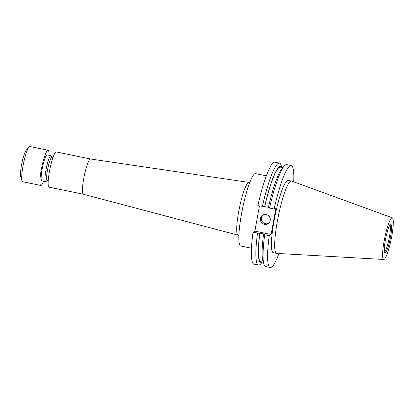 <?xml version="1.0" encoding="UTF-8"?>
<svg xmlns="http://www.w3.org/2000/svg" width="414" height="414" viewBox="0 0 414 414"><rect width="100%" height="100%" fill="white"/><g stroke="black" fill="none" stroke-linecap="round" stroke-linejoin="round"><path stroke-width="0.62" d="M48.981 155.291A17.983 2.784 101.6 0 0 48.096 150.251L29.839 146.489A17.983 2.784 101.6 0 0 28.964 146.996L26.144 150.313A14.014 2.168 101.6 0 0 21.476 165.264A14.014 2.168 101.6 0 0 20.7 176.737L21.983 180.897A17.983 2.784 101.6 0 0 22.584 181.71L40.841 185.472A17.983 2.784 101.6 0 0 43.646 181.192M28.964 146.996A17.983 2.784 101.6 0 0 22.977 166.18A17.983 2.784 101.6 0 0 21.983 180.897M48.096 150.251A17.983 2.784 101.6 0 0 41.229 169.942A17.983 2.784 101.6 0 0 40.841 185.472M52.128 157.289L51.253 155.928A13.222 2.044 101.6 0 0 50.974 155.7L47.134 154.914A13.222 2.044 101.6 0 0 42.088 169.388A13.222 2.044 101.6 0 0 41.798 180.809L45.638 181.601A13.222 2.044 101.6 0 0 45.985 181.508L47.325 180.597M50.974 155.7A13.222 2.044 101.6 0 0 45.928 170.18A13.222 2.044 101.6 0 0 45.638 181.601M53.013 157.47L51.988 157.263A11.897 1.842 101.6 0 0 47.444 170.289A11.897 1.842 101.6 0 0 47.186 180.571L48.21 180.783M248.85 182.538A26.863 4.156 101.6 0 0 248.83 182.533A26.863 4.156 101.6 0 0 238.63 211.963A26.863 4.156 101.6 0 0 237.988 235.157L83.292 194.218A17.983 2.784 101.6 0 1 83.706 178.688A17.983 2.784 101.6 0 1 90.547 158.997A17.983 2.784 101.6 0 1 90.568 159.002L56.283 151.938A17.983 2.784 101.6 0 0 49.421 171.624A17.983 2.784 101.6 0 0 49.028 187.159L83.302 194.218A17.983 2.784 101.6 0 0 83.312 194.223M237.988 235.157A26.863 4.156 101.6 0 0 238.009 235.162L238.873 235.525M264.448 224.357A5.035 4.921 -122.7 0 0 270.197 218.561A5.035 4.921 -122.7 0 0 262.616 215.213A5.035 4.921 -122.7 0 0 264.448 224.357M263.133 214.928A5.035 4.921 -122.7 0 0 268.536 223.343M251.453 248.219L240.689 245.999A36.939 5.713 -78.4 0 1 241.491 214.09A36.939 5.713 -78.4 0 1 255.593 173.637L266.362 175.857M390.004 225.066A13.848 2.142 -78.4 0 1 389.419 236.808A13.848 2.142 -78.4 0 1 384.482 251.883M385.346 240.291A14.459 2.236 -78.4 0 1 390.656 224.476A14.459 2.236 -78.4 0 1 390.552 236.948A14.459 2.236 -78.4 0 1 384.844 252.685A14.459 2.236 -78.4 0 1 385.346 240.291M391.779 236.161A21.269 3.291 -78.4 0 1 383.731 259.459A21.269 3.291 -78.4 0 1 384.12 241.077A21.269 3.291 -78.4 0 1 392.312 217.811A21.269 3.291 -78.4 0 1 391.779 236.161M383.731 259.459L276.64 253.394A36.939 5.713 -78.4 0 1 276.511 253.378A36.939 5.713 -78.4 0 1 277.313 221.469A36.939 5.713 -78.4 0 1 291.415 181.016A36.939 5.713 -78.4 0 1 291.544 181.053L392.312 217.811M276.511 253.378L273.261 252.711A36.939 5.713 -78.4 0 1 274.063 220.797A36.939 5.713 -78.4 0 1 288.165 180.349L291.415 181.016M268.453 207.238L257.85 205.654A52.05 8.052 -78.4 0 1 274.968 162.2L279.466 163.126A52.05 8.052 -78.4 0 1 281.209 165.476L281.825 167.463M262.341 262.036L260.991 263.62A52.05 8.052 -78.4 0 1 258.46 265.089L253.963 264.163A52.05 8.052 -78.4 0 1 253.006 232.321L263.718 233.926L264.717 234.733L269.25 235.664L271.108 234.474L275.957 207.807L274.099 209.003A52.05 8.052 -78.4 0 1 291.218 165.548A52.05 8.052 -78.4 0 1 293.707 181.844M259.433 205.981L254.864 231.126L253.006 232.321M262.347 206.581A52.05 8.052 -78.4 0 1 279.466 163.126M258.46 265.089A52.05 8.052 -78.4 0 1 257.503 233.248M264.629 206.565A48.997 7.581 -78.4 0 1 281.675 167.437M262.197 262.005A48.997 7.581 -78.4 0 1 259.78 233.232M264.763 206.477A48.278 7.468 -78.4 0 1 280.413 167.173L282.803 167.665M263.32 262.238L260.929 261.746A48.278 7.468 -78.4 0 1 259.914 233.144M274.099 209.003L269.566 208.066L268.427 207.347A48.997 7.581 -78.4 0 1 281.975 168.638L284.149 166.081A52.05 8.052 -78.4 0 1 286.685 164.612L291.218 165.548M278.938 253.528A52.05 8.052 -78.4 0 1 270.213 267.511L265.679 266.575A52.05 8.052 -78.4 0 1 263.93 264.225L262.942 261.017A48.997 7.581 -78.4 0 1 263.583 234.013M269.566 208.066A52.05 8.052 -78.4 0 1 284.149 166.081M263.93 264.225A52.05 8.052 -78.4 0 1 264.717 234.733M270.213 267.511A52.05 8.052 -78.4 0 1 269.25 235.664M254.864 231.126L271.108 234.474M249.787 182.543L90.547 158.997"/></g></svg>
